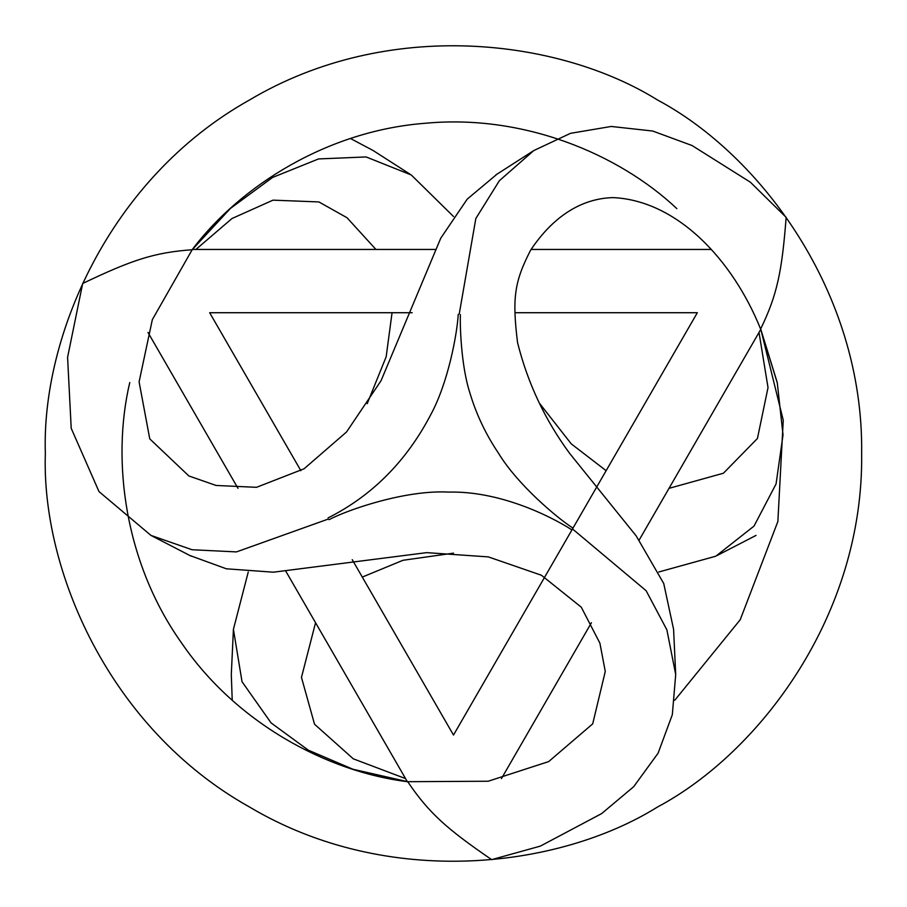 <?xml version="1.0" encoding="UTF-8"?>
<svg xmlns="http://www.w3.org/2000/svg" width="907" height="907" viewBox="0 0 907 907"><rect width="100%" height="100%" fill="white"/><g stroke="black" fill="none" stroke-linecap="round" stroke-linejoin="round"><path stroke-width="1.36" d="M435.496 249.448L192.341 249.448L230.163 208.621L272.61 177.432L318.561 158.929L366.099 156.945L411.279 174.983L453.5 216.501M539.79 403.683L571.251 443.863L606.125 470.688M669.003 488.351L723.435 473.216L757.436 438.478L768.025 387.595L759.012 332.45M410.066 174.223L373.174 150.539L350.453 138.499M285.773 571.127L407.345 781.698L353.038 769.283L407.719 781.698C429.011 813.171 446.845 828.907 491.662 859.643L540.357 846.106L601.67 813.579L633.698 786.675L658.119 753.139L672.325 714.671L675.704 674.547L666.883 629.843L646.135 590.729L572.521 528.951M248.257 572L233.416 629.333L242.033 681.724L271.091 722.924L308.391 750.214L353.038 769.283M195.912 249.448L231.999 218.508L273.007 200.152L318.89 201.944L346.996 217.714L375.929 249.448M392.062 312.722L386.167 356.768L367.21 403.683M233.416 629.345L231.296 674.547L232.226 700.238M639.231 539.937L760.803 329.354L777.242 382.527L783.024 434.884L776.075 483.919L754.023 526.094L715.816 556.195L658.743 572M453.5 553.145L402.969 560.288L362.301 577.079M315.557 622.712L301.464 677.404L314.536 724.228L353.299 758.83L405.554 778.603M230.253 208.61L192.159 249.754C154.269 252.452 131.719 260.037 82.684 283.483L67.583 357.324L71.211 428.319L98.988 491.571L150.947 535.402L192.069 549.744L236.455 551.909L328.153 519.099M777.197 382.607L760.61 329.048C777.231 294.877 781.936 271.556 786.154 217.374L750.452 182.262L692.098 145.551L652.689 131.027L611.193 126.458L570.514 133.329L533.826 150.539L499.383 180.697L475.835 218.496L459.259 313.89M45.35 453.5C41.405 569.211 108.398 727.992 249.425 806.969C388.332 889.62 559.336 868.237 657.575 806.969C759.76 752.527 863.77 615.116 861.65 453.5C863.77 291.884 759.76 154.473 657.575 100.031C559.336 38.763 388.332 17.38 249.425 100.031C108.398 179.008 41.405 337.789 45.35 453.5M300.875 470.688L209.664 312.722L412.175 312.722M514.938 312.722L697.336 312.722L453.5 735.055L352.245 559.676M147.988 332.45L237.997 488.351M407.345 781.698C327.427 771.744 236.364 723.401 181.4 642.723C124.894 563.111 111.266 460.915 129.758 382.527M501.446 778.603L591.443 622.712M760.803 329.354L783.251 420.224L777.866 521.525L740.225 619.719L674.774 700.238M711.088 249.448L531.071 249.448M192.341 249.448C240.911 185.209 328.311 130.506 425.666 123.239C522.874 114.112 618.2 153.408 676.837 208.621M458.239 314.344C457.083 334.332 448.115 382.777 430.734 414.726C406.37 461.278 372.165 495.675 328.119 517.908M329.071 519.666C348.197 509.553 406.007 489.678 448.852 492.104C498.272 490.891 548.213 514.768 571.421 529.552M572.612 527.885C557.125 517.886 517.693 484.882 498.465 453.171C485.823 434.396 476.311 414.352 469.917 393.026C460.915 365.34 459.906 324.298 460.393 314.616M496.934 174.223L467.218 199.143L440.768 238.167L381.053 380.713L346.531 431.981L304.094 468.772L256.5 487.32L216.081 485.46L188.86 475.96L149.757 438.875L139.1 381.87L152.331 319.672L192.159 249.754M760.61 329.048C732.867 260.048 677.427 200.798 613.472 197.624C591.443 197.998 559.313 207.295 530.72 250.003C514.394 281.612 512.058 298.029 517.568 342.676C527.704 383.162 545.096 420.1 569.732 453.5L636.204 535.924L663.743 583.541L673.584 629.333L675.704 674.547M189.926 555.526L226.365 568.802L273.381 572.192L426.687 552.635L488.351 556.898L541.434 575.253L581.285 607.202L599.89 643.131L605.275 671.452L592.702 723.865L548.667 761.585L488.181 781.233L407.719 781.698M717.074 555.526L756.053 535.402M495.732 174.983L533.826 150.539M191.184 556.184L150.947 535.402"/></g></svg>
